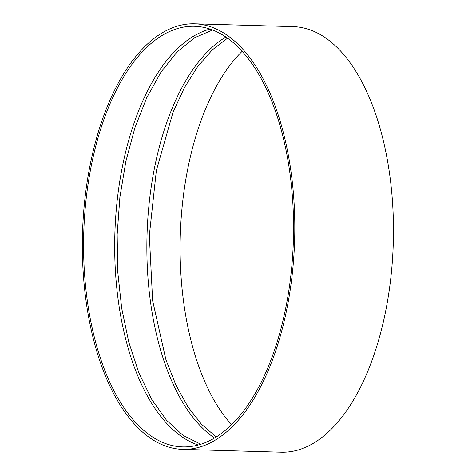 <?xml version="1.0" encoding="UTF-8"?>
<svg xmlns="http://www.w3.org/2000/svg" width="476" height="476" viewBox="0 0 476 476"><rect width="100%" height="100%" fill="white"/><g stroke="black" fill="none" stroke-linecap="round" stroke-linejoin="round"><path stroke-width="0.71" d="M194.672 23.8L293.341 26.626A212.873 106.118 91.6 0 1 391.254 273.867A212.873 106.118 91.6 0 1 281.161 452.2L182.492 449.374A212.873 106.118 91.6 0 1 82.509 233.549A212.873 106.118 91.6 0 1 194.672 23.8A212.873 106.118 91.6 0 1 292.585 271.04A212.873 106.118 91.6 0 1 182.492 449.374M291.377 270.642A210.398 104.881 91.6 0 1 182.564 446.904A210.398 104.881 91.6 0 1 83.74 233.585A210.398 104.881 91.6 0 1 194.601 26.275A210.398 104.881 91.6 0 1 291.377 270.642M198.177 445.018A210.398 104.881 91.6 0 1 114.847 234.478A210.398 104.881 91.6 0 1 210.083 29.048M214.48 438.003A210.398 104.881 91.6 0 1 147.019 235.4A210.398 104.881 91.6 0 1 225.957 36.985M231.497 424.675A210.398 104.881 91.6 0 1 180.267 236.352A210.398 104.881 91.6 0 1 242.189 51.265M200.801 444.245L183.081 435.409L166.487 420.225L151.582 399.156L138.879 372.875L128.8 342.232L121.677 308.222L117.756 271.939L117.156 234.543L119.892 197.248L125.884 161.245L134.934 127.699L146.751 97.687L160.942 72.173L177.024 51.991L194.464 37.782L212.653 29.97M216.175 436.962L201.407 424.181L187.871 406.754L175.941 385.102L165.928 359.773L152.629 300.719L149.327 235.465L156.354 170.509L173.008 112.312L184.456 87.596L197.605 66.664L212.112 50.034L227.593 38.122"/></g></svg>
